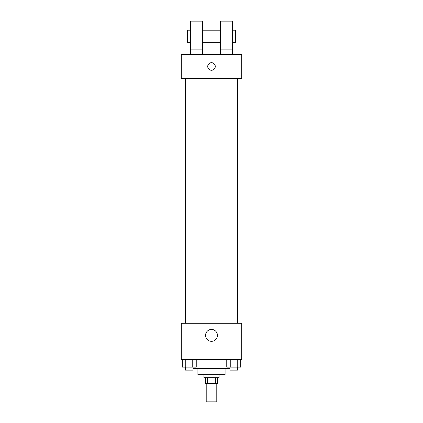 <?xml version="1.0" encoding="UTF-8"?>
<svg xmlns="http://www.w3.org/2000/svg" width="423" height="423" viewBox="0 0 423 423"><rect width="100%" height="100%" fill="white"/><g stroke="black" fill="none" stroke-linecap="round" stroke-linejoin="round"><path stroke-width="0.63" d="M206.213 383.719L206.213 401.85L216.788 401.85L216.788 383.719M215.376 377.681L215.376 383.719L205.456 383.719L205.456 377.681M215.376 383.719L217.544 383.719L217.544 377.681M219.056 374.656L219.056 377.681L203.944 377.681L203.944 374.656M207.624 377.681L207.624 383.719M225.094 368.613L225.094 374.656L197.906 374.656L197.906 368.613M229.959 368.613L193.041 368.613M241.713 359.55L181.287 359.55L181.287 323.294L241.713 323.294L241.713 359.55M217.443 335.381A5.943 5.943 0 0 1 208.528 340.526A5.943 5.943 0 0 1 208.528 330.231A5.943 5.943 0 0 1 217.443 335.381M237.969 78.556L237.969 323.294M229.959 323.294L229.959 78.556M193.041 78.556L193.041 323.294M241.713 78.556L181.287 78.556L181.287 54.387L241.713 54.387L241.713 78.556M211.5 62.694A3.775 3.775 0 0 1 214.773 68.362A3.775 3.775 0 0 1 208.227 68.362A3.775 3.775 0 0 1 211.5 62.694M190.35 54.387L190.35 21.15L202.437 21.15L202.437 54.387M202.437 42.3L220.563 42.3M220.563 54.387L220.563 21.15L232.65 21.15L232.65 54.387M232.65 42.3L235.669 42.3L235.669 30.213L232.65 30.213M190.35 30.213L187.331 30.213L187.331 42.3L190.35 42.3M190.35 49.856L202.437 49.856M220.563 49.856L232.65 49.856M240.713 359.55L240.713 367.106L226.76 367.106L226.76 359.55M237.229 359.55L237.229 367.106M230.249 359.55L230.249 367.106M237.515 367.106L237.515 370.125L229.959 370.125L229.959 367.106M196.24 359.55L196.24 367.106L182.287 367.106L182.287 359.55M192.751 359.55L192.751 367.106M185.771 359.55L185.771 367.106M193.041 367.106L193.041 370.125L185.486 370.125L185.486 367.106M185.031 78.556L185.031 323.294M237.515 323.294L237.515 78.556M185.486 78.556L185.486 323.294M202.437 30.213L220.563 30.213"/></g></svg>
